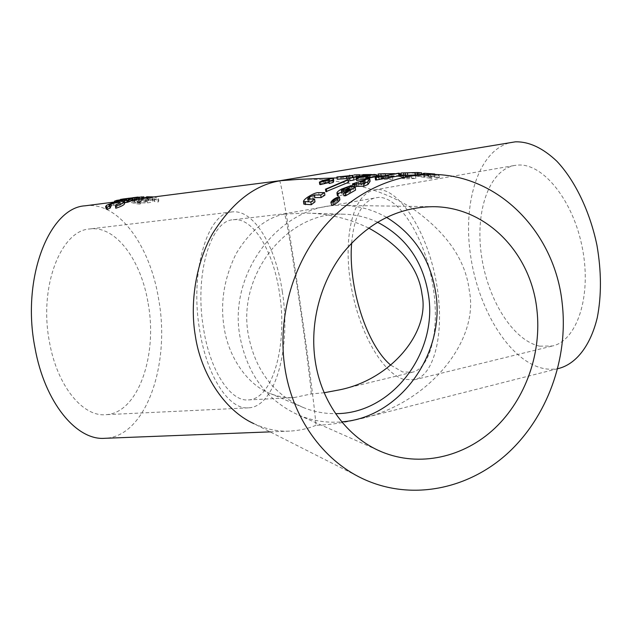 <?xml version="1.0" encoding="UTF-8"?>
<svg xmlns="http://www.w3.org/2000/svg" width="632" height="632" viewBox="0 0 632 632"><rect width="100%" height="100%" fill="white"/><g stroke="black" fill="none" stroke-linecap="round" stroke-linejoin="round"><path stroke-width="0.47" stroke-dasharray="3.16 2.37" d="M386.46 217.305C372.88 209.587 358.178 205.621 342.37 205.408C282.796 202.595 227.686 270.757 239.923 336.414C247.254 374.452 266.902 400.712 298.841 415.192C312.69 420.92 326.997 423.14 341.77 421.852M337.788 200.755L333.111 203.907L337.788 200.755M148.165 303.502C157.795 355.618 137.966 413.683 105.441 414.703C82.666 416.764 57.133 385.915 49.486 342.102C38.592 286.857 60.885 230.261 89.823 228.95C115.988 225.442 141.355 260.653 148.165 303.502M282.307 291.565C291.297 346.352 275.789 407.048 248.384 407.853C229.219 409.812 206.996 376.956 199.72 330.489C189.474 271.831 207.493 212.542 231.912 211.949C253.961 208.947 275.844 246.52 282.307 291.565M539.736 346.17C512.836 340.514 487.643 299.37 481.473 255.668C475.043 211.997 488.639 170.221 514.638 165.45L518.122 165.071C543.062 163.175 573.579 200.636 582.53 248.882C591.75 297.087 576.645 340.743 552.487 345.981L539.736 346.17M403.595 379.35C380.575 372.098 357.625 328.206 350.531 282.559C343.239 236.929 352.814 193.945 374.586 189.876L377.517 189.6C398.531 188.486 426.134 228.863 435.835 279.786C445.75 330.678 434.682 375.566 414.402 379.785L403.595 379.35M559.818 368.156C554.13 369.594 548.315 369.617 542.367 368.235C508.468 359.971 477.776 308.258 470.382 254.246C462.695 200.281 479.483 148.093 512.433 142.184M279.439 180.784C280.387 177.56 290.167 235.349 297.767 286.841C305.698 339.329 315.344 412.143 315.913 425.344C330.015 424.838 344.519 422.737 359.426 419.024C427.651 404.464 479.649 341.493 469.315 290.712C465.744 260.542 447.33 233.5 414.086 209.587C381.025 187.815 337.125 177.892 299.513 179.306M311.213 393.949C311.031 385.757 303.842 331.176 297.806 291.281C292.158 253.077 285.072 211.365 284.408 213.79L284.289 214.09C266.009 217.771 249.972 230.941 236.171 253.606C224.131 278.135 220.102 302.625 224.068 327.084C227.931 355.445 246.583 384.809 270.67 393.704C278.546 396.754 286.328 398.049 293.998 397.599L311.213 393.949L324.177 392.741M377.43 222.188C366.868 217.195 355.682 214.54 343.871 214.224C288.611 210.725 237 273.727 248.289 334.605C255.146 370.194 273.632 394.558 303.731 407.687C314.017 411.78 324.635 413.763 335.592 413.636M233.192 219.77C253.337 217.045 273.482 251.41 279.455 292.908C287.757 343.453 273.403 399.195 248.337 399.922C230.625 401.77 210.195 371.395 203.536 328.687C194.166 274.88 210.646 220.315 233.192 219.77L284.408 213.79L378.584 197.374C397.994 196.647 423.219 233.998 432.019 280.632C441.025 327.234 430.906 368.401 412.222 372.272L402.576 371.932L390.821 365.193M351.668 242.925C353.999 216.539 361.978 201.442 375.598 197.634M137.531 202.825L141.173 203.235L140.296 204.215L135.209 203.551L128.415 201.719L128.62 201.063L132.444 201.3C132.657 201.829 134.355 202.343 137.531 202.825L137.207 200.889L140.849 201.292L141.173 203.235M124.63 203.615L124.591 203.504C124.188 203.014 122.576 202.959 119.748 203.346L108.909 206.064L105.955 208.56M110.521 207.81L109.668 207.296L111.319 206.103C115.964 204.586 119.1 204.136 120.728 204.752L115.98 207.083L115.775 208.244M139.704 199.823C145.297 199.206 149.46 199.309 152.209 200.123L153.015 200.834C153.055 201.774 151.214 202.445 147.485 202.848C141.979 203.046 137.823 202.69 135.011 201.782L134.166 201.245C134.174 200.7 136.022 200.226 139.704 199.823L139.388 197.919C144.973 197.303 149.136 197.397 151.885 198.195L152.691 198.89C152.731 199.815 150.89 200.486 147.161 200.889C141.655 201.102 137.5 200.763 134.687 199.87L133.842 199.333C133.858 198.796 135.706 198.322 139.388 197.919M138.258 198.962L132.76 199.673L144.246 198.772L129.197 200.707L126.842 200.652L133.194 199.831L129.473 200.091L120.791 201.3L134.766 199.499M134.782 199.609L117.054 202.28L114.771 203.117L127.024 201.545L124.599 202.651M154.39 201.553L154.603 200.652C153.995 199.759 151.775 199.27 147.959 199.199L146.134 199.199L147.169 198.677L152.154 198.677C155.906 198.89 158.095 199.515 158.727 200.557L158.435 201.916L154.39 201.553L154.279 198.709C153.671 197.824 151.459 197.35 147.643 197.287L145.81 197.295M85.178 205.803C118.595 201.174 150.282 245.998 158.679 299.386C170.537 364.056 146.15 437.052 104.722 438.308M337.204 179.243L353.193 177.703L349.63 178.398M362.721 177.197L376.459 177L349.923 177.521L369.199 176.952L362.721 177.197L362.397 174.898L366.149 175.064L366.465 177.371M378.829 178.816L382.605 179.535L392.828 179.212L377.375 177.41L383.213 178.674L378.829 178.816L378.505 176.462L382.281 177.165L382.605 179.535M337.33 195.557C337.417 194.672 338.902 193.408 341.793 191.757L351.787 188.036L343.445 191.859L341.557 193.424L346.66 191.907L352.174 188.85L355.587 190.066M343.887 195.778L350.681 191.757L349.512 191.314L348.264 192.057C343.966 194.435 340.624 195.746 338.238 195.975M352.822 186.424L368.132 181.392L370.107 181.337M354.678 187.23L353.051 187.262L354.994 186.385L352.933 186.424M428.567 176.288L433.11 176.676L438.126 178.137L439.382 177.79L435.045 176.565L424.68 175.799L423.432 176.059L425.352 176.992L415.903 176.067L431.846 178.477L427.888 176.47L428.567 176.288L428.235 173.729L432.77 174.1L433.11 176.676M401.288 175.483L419.024 175.633L421.892 175.333L417.776 175.04L406.653 175.285M375.519 179.978L399.701 175.696M400.909 178.082L404.796 178.832L415.824 178.477L399.764 176.605L405.641 177.924L400.909 178.082L400.577 175.641L404.472 176.368L404.796 178.832M378.995 176.32L400.783 176.312L379.69 176.304M349.962 180.736L357.056 178.659L374.997 176.818M356.614 180.547L370.644 177.3L358.905 178.587L354.023 179.978M325.859 191.709L348.848 182.174M303.881 204.16C304 203.093 305.454 201.592 308.234 199.641C313.267 196.434 316.885 194.956 319.073 195.217L324.895 195.185M314.831 197.579L310.004 199.586L307.966 201.569L314.989 201.869M319.737 184.433L323.782 182.553L333.759 180.894M329.169 183.501L329.201 180.081M339.874 199.846L339.439 199.586C335.545 200.747 332.827 202.58 331.279 205.076M432.77 174.1L434.453 174.55L433.742 174.716L434.081 177.292M421.742 173.974L415.572 173.563L431.514 175.901L427.556 173.919L428.235 173.729M431.514 175.901L431.846 178.477M430.439 175.941L430.779 178.516M415.572 173.563L415.903 176.067M417.499 173.484L417.831 175.996M423.1 173.531L425.012 174.448L425.352 176.992M425.012 174.448L423.179 174.171M424.522 174.614L424.68 175.799M434.777 174.527L435.045 176.565M433.742 174.716L437.794 175.53L438.126 178.137M437.794 175.53L439.05 175.183L434.705 173.982M421.813 174.716L421.892 175.333M400.957 173.01L418.692 173.113L419.024 175.633M418.692 173.113L421.591 172.828M405.128 173.018L405.46 175.499M398.342 173.247L398.681 175.736M367.785 178.888L368.132 181.392M358.542 182.19L358.897 184.734M356.353 182.253L356.709 184.781M354.639 183.817L354.994 186.385M352.964 186.638L353.051 187.262M351.811 186.25L352.174 188.85M348.161 187.909L348.532 190.532M346.281 189.268L346.66 191.907M341.651 190.967L342.031 193.621M343.271 190.611L343.445 191.859M347.142 188.755L347.347 190.248M351.558 186.361L351.787 188.036M341.422 189.142L341.793 191.757M348.027 190.374L348.264 192.057M349.275 189.671L349.512 191.314M350.31 189.094L350.681 191.757M404.472 176.368L415.493 175.972L415.824 178.477M415.493 175.972L398.658 174.29L405.309 175.467L405.641 177.924M405.309 175.467L400.577 175.641M401.043 174.787L401.375 177.229M399.44 174.171L399.764 176.605M378.141 173.99L381.854 173.966L382.178 176.352M381.854 173.966L400.459 173.863M400.68 175.506L400.783 176.312M381.183 175.949L381.246 176.368M385.259 175.096L385.394 176.091M385.078 173.784L383.047 173.84L383.371 176.225M383.047 173.84L384.39 173.697M399.44 173.792L396.272 173.618L396.596 176.052M396.272 173.618L394.597 173.634M373.267 174.4L373.599 176.786M356.725 176.288L357.056 178.659M358.715 177.268L358.905 178.587M369.459 175.167L369.744 177.252M365.794 175.917L366.125 178.327M357.799 177.426L358.139 179.844M347.608 179.772L347.948 182.198M318.702 192.642L319.073 195.217M307.847 197.026L308.234 199.641M309.941 199.159L310.004 199.586M382.281 177.165L392.496 176.794L392.828 179.212M376.356 175.175L382.889 176.304L383.213 178.674M382.889 176.304L378.505 176.462M378.742 175.656L379.066 178.003M377.241 176.391L377.375 177.41M392.496 176.794L377.059 175.064M366.149 175.064L376.135 174.653M376.38 176.423L376.459 177M356.219 174.874L368.883 174.63L369.199 176.952M368.883 174.63L362.397 174.898M352.98 175.017L353.304 177.3M349.686 175.83L349.923 177.521M359.49 175.791L359.679 177.157M363.226 175.262L363.455 176.913M356.646 174.859L356.962 177.157M374.689 174.582L372.714 174.503L373.038 176.841M372.714 174.503L371.355 174.503M363.139 174.622L359.711 174.732M353.106 177.11L353.193 177.703M352.49 177.284L352.585 177.94M348.58 175.996L348.904 178.311M340.585 176.32L340.909 178.595M332.709 178.374L333.04 180.673M323.45 180.246L323.782 182.553M315.913 425.344C307.816 428.709 299.055 430.629 289.622 431.111C277.788 431.68 265.859 429.183 253.835 423.638L362.278 478.495M143.922 196.868L128.873 198.811L129.197 200.707M144.151 198.203L144.246 198.772M128.873 198.811L126.526 198.764L126.842 200.652M126.526 198.764L132.878 197.942L133.194 199.831M132.878 197.942L129.157 198.195L129.473 200.091M122.782 199.025L123.106 200.913M120.554 199.878L120.791 201.3M136.457 199.412L136.141 197.516L132.444 197.769L132.76 199.673M136.141 197.516L137.974 197.279M115.64 205.076L115.98 207.083M131.488 198.085L131.811 199.996M128.975 198.788L129.299 200.707M116.73 200.376L117.054 202.28M114.621 202.224L114.771 203.117M126.7 199.617L127.024 201.545M140.849 201.292L139.972 202.264L140.296 204.215M139.972 202.264L128.099 199.823L128.304 199.167L128.62 201.063M128.304 199.167L132.357 199.025L132.68 200.929M132.357 199.025L132.12 199.396C132.333 199.925 134.031 200.423 137.207 200.889M145.929 197.974L146.134 199.199M147.027 197.832L147.169 198.677M153.979 196.939L158.403 198.606L158.435 201.916M158.103 199.949L154.066 199.601M368.638 228.002C348.611 218.467 327.921 213.49 306.567 213.079L284.289 214.09M141.268 198.298L148.536 198.938L145.297 199.989L137.974 199.167L141.268 198.298L141.592 200.21L148.465 200.518L148.852 200.865L145.621 201.924L138.677 201.371L138.669 200.755L141.592 200.21M385.615 175.957L380.606 175.522L385.615 175.957L385.939 178.343L387.139 178.54L380.93 177.884L385.939 178.343M408.312 175.104L403.074 174.653L408.312 175.104L408.643 177.576L409.884 177.79L403.406 177.102L408.643 177.576M405.547 172.892L417.017 172.694L405.547 172.892L405.878 175.38L417.349 175.214L405.878 175.38L405.547 172.892M325.512 182.482L324.161 183.304L329.762 181.724L325.512 182.482L325.259 180.752M323.821 180.981L324.161 183.304M329.13 179.614L329.422 181.668M327.81 180.081L328.142 182.403M386.816 176.154L387.139 178.54M382.716 175.57L383.039 177.94M380.859 175.475L381.175 177.837M384.714 176.233L385.038 178.611M409.552 175.309L409.884 177.79M405.317 174.701L405.641 177.157M403.358 174.598L403.682 177.055M407.284 175.388L407.616 177.861M364.387 184.599L365.525 182.845L360.69 184.686L364.387 184.599L364.032 182.032M365.178 180.31L365.525 182.845M360.335 182.142L360.69 184.686M407.632 172.773L407.964 175.269M407.198 172.931L407.529 175.42M414.655 172.876L414.987 175.388M415.224 172.599L415.556 175.119M428.599 174.471L428.931 177.031M424.08 174.045L424.42 176.589M411.092 175.151L411.424 177.639M308.59 199.151L308.977 201.821M388.222 176.012L388.554 178.406M151.885 198.195L152.209 200.123M147.161 200.889L147.485 202.848M134.687 199.87L135.011 201.782M109.368 205.518L109.668 207.296M120.349 202.943L120.68 204.918M124.259 201.537L124.591 203.504M119.416 201.403L119.748 203.346M113.468 202.493L113.8 204.436M108.578 204.104L108.909 206.064M106.634 205.25L106.974 207.233M105.639 206.285L105.979 208.284M134.885 201.616L135.209 203.551M128.099 199.823L128.415 201.719M132.12 199.285L132.444 201.189M154.279 198.709L154.603 200.652M147.643 197.287L147.959 199.199M151.909 197.208L152.154 198.677M158.403 198.606L158.727 200.557M148.141 198.59L148.465 200.518M138.353 198.843L138.669 200.755M138.353 199.459L138.677 201.371M145.297 199.989L145.621 201.924M383.371 176.012L383.695 178.382M405.894 175.167L406.226 177.624M298.841 415.192L378.228 450.308M332.701 201.079L333.103 203.915M248.384 407.853L105.441 414.703M374.586 189.876L514.638 165.45M557.732 368.685L359.426 419.024M303.731 407.687L270.67 393.704M248.337 399.922L293.998 397.599M114.582 202.011L123.05 200.921M399.677 175.546L385.109 176.091M374.95 176.47L357.933 177.11M354.844 177.229L337.014 177.9M434.453 174.55L434.792 177.134M427.548 173.919L427.888 176.47M423.243 174.661L423.432 176.059M439.05 175.183L439.39 177.79M421.844 174.709L421.923 175.364M341.177 190.777L341.557 193.424M398.658 174.29L398.982 176.723M370.32 174.906L370.644 177.3M307.571 198.914L307.966 201.569M376.522 176.415L376.68 177.513M153.015 200.834L152.691 198.89M134.166 201.245L133.842 199.333M109.66 207.391L109.328 205.455M120.728 204.752L120.396 202.777M128.256 201.521L127.941 199.625M132.444 201.3L132.12 199.396M154.643 200.771L154.319 198.827M158.806 200.802L158.482 198.843M270.117 431.869L289.622 431.111M412.222 372.272L339.74 389.81M343.871 214.224L306.567 213.079M414.402 379.785L552.487 345.981M231.912 211.949L89.823 228.95M148.528 198.938L148.852 200.865M337.638 198.116L338.041 200.913M323.497 180.91L323.829 183.233M329.43 179.409L329.762 181.724M380.606 175.522L380.922 177.884M403.074 174.653L403.398 177.102M417.009 172.702L417.349 175.214M342.37 205.408L432.549 206.688"/><path stroke-width="0.95" d="M315.155 360.524C321.198 402.616 347.655 437.881 381.681 451.841C419.522 467.554 463.856 457.386 494.809 428.251C525.721 398.966 541.932 352.853 536.892 309.577C530.991 253.132 486.261 206.443 432.549 206.688C397.805 207.312 367.974 222.733 343.058 252.966C320.25 282.52 309.672 323.189 315.155 360.524M341.77 421.852C399.685 417.807 445.149 354.165 435.93 294.109C430.803 260.005 414.316 234.409 386.46 217.305M337.385 197.966L332.701 201.079L337.385 197.966M299.513 179.306L279.439 180.784L515.349 141.837C528.937 141.481 542.746 147.928 556.792 161.176C574.883 180.302 589.893 211.27 596.956 245.319C601.466 271.483 601.569 295.602 597.272 317.675C590.588 345.341 576.597 363.234 559.818 368.156L557.732 368.685M324.177 392.741L339.74 389.81C390.979 379.54 430.1 332.321 422.065 294.662C418.739 268.181 400.933 245.959 368.638 228.002M335.592 413.636C391.311 414.142 437.668 353.454 428.583 295.697C423.29 261.703 406.234 237.205 377.43 222.188M390.821 365.193C366.426 345.119 347.884 285.751 351.668 242.925M105.607 206.561L106.2 208.987L107.322 209.397L110.521 207.81L110.181 205.811L109.328 205.313L110.987 204.136C115.632 202.627 118.769 202.177 120.388 202.777L115.64 205.076L115.79 208.276C121.265 206.459 124.212 204.902 124.63 203.615L124.259 201.537C123.856 201.063 122.245 201.016 119.416 201.403L113.468 202.493L106.634 205.25L105.607 206.561L106.974 207.375L107.322 209.397M115.435 206.237L115.79 208.276M134.766 199.499L138.258 198.962L137.934 197.058L132.444 197.769M114.447 201.197L126.7 199.617L124.267 200.707L124.599 202.651L127.625 202.264L134.782 199.609L134.466 197.698L116.73 200.376L114.447 201.197L114.621 202.224M270.117 431.869L104.722 438.308C76.638 440.662 44.682 402.671 34.973 347.782C21.125 278.214 49.383 207.517 85.178 205.803L114.582 202.011M253.835 423.638C223.452 409.899 200.565 372.209 195.304 335.671C189.979 304.569 195.098 264.674 212.439 233.816C231.936 202.825 254.23 185.2 279.328 180.942M279.439 180.784L138.203 198.969M349.63 178.398L337.204 179.243L336.88 176.968L352.869 175.396L353.106 177.11M349.133 188.668L347.892 189.403C343.587 191.757 340.237 193.052 337.851 193.289L336.951 192.879C337.038 192.017 338.523 190.769 341.422 189.142L351.424 185.453L343.073 189.237L341.185 190.777L346.281 189.268L351.811 186.25L355.216 187.42L355.587 190.066L345.665 195.77L343.887 195.778L343.5 193.068L350.31 189.094L349.133 188.668L349.275 189.671M337.851 193.289L338.238 195.975L337.33 195.557L336.959 192.942M369.76 178.824L367.642 181.874L363.519 183.596L356.416 183.778L354.465 184.647L352.688 184.686L354.639 183.817L352.459 183.88L367.785 178.888L369.76 178.824L370.107 181.337L367.998 184.449L363.882 186.195L356.78 186.345L354.678 187.23M352.933 186.424L352.459 183.88M425.336 174.582C385.394 176.391 344.796 198.503 317.446 235.222C290.254 272.052 277.938 321.862 284.827 367.492C292.26 417.602 322.739 459.851 362.278 478.495C410.136 501.231 467.388 489.839 507.362 453.586C547.304 417.128 568.452 358.723 562.243 303.755C555.03 231.091 495.78 170.759 425.336 174.582L401.288 175.483L400.957 173.01L403.635 172.899L403.967 175.388M399.701 175.696L376.506 179.946L375.519 179.978L375.171 177.474L398.342 173.247L399.361 173.208L399.701 175.696M379.69 176.304L378.995 176.32M369.412 174.867L358.573 176.217L349.622 178.343L356.725 176.288L374.665 174.424L374.997 176.818L356.614 180.547L356.274 178.129L357.799 177.426L369.459 175.167M353.691 177.584L354.023 179.978L349.962 180.736L349.622 178.343M348.848 182.174L325.859 191.709L325.496 189.181L347.608 179.772L348.508 179.749L348.848 182.174M309.617 196.963L307.579 198.914L314.594 199.167L310.865 201.964L303.478 201.466C303.605 200.431 305.066 198.954 307.847 197.026C312.903 193.858 316.521 192.397 318.702 192.642L324.524 192.586L324.895 195.185L321.135 197.579L314.831 197.579L314.452 194.98L309.617 196.963L309.941 199.159M314.594 199.167L314.989 201.869L311.268 204.705L303.881 204.16L303.478 201.466M333.427 178.58L333.759 180.894L333.222 182.395L329.169 183.501L329.201 180.081L320.053 182.269L320.392 184.607L319.737 184.433L319.405 182.103L323.45 180.246L332.709 178.374L333.427 178.58L333.736 181.005M329.035 182.561L320.392 184.607M330.868 202.232L331.705 205.376C335.537 204.049 338.262 202.208 339.874 199.846M331.302 202.517C335.126 201.197 337.851 199.38 339.479 197.065L339.044 196.813C335.158 197.966 332.432 199.775 330.876 202.232L331.302 202.517M423.179 174.171L421.742 173.974M434.777 174.527L434.705 173.982L424.349 173.255L424.522 174.614M424.349 173.255L423.1 173.531L423.243 174.661M421.844 174.709L421.56 172.797L421.813 174.716M421.56 172.797L417.444 172.512L417.752 174.867M417.444 172.512L403.635 172.899M399.361 173.208L376.166 177.434L376.506 179.946M376.166 177.434L375.171 177.474M367.642 181.874L367.998 184.449M352.688 184.686L352.964 186.638M354.465 184.647L354.829 187.222M356.416 183.778L356.78 186.345M363.519 183.596L363.882 186.195M343.073 189.237L343.271 190.611M346.984 187.641L347.142 188.755M351.424 185.453L351.558 186.361M347.892 189.403L348.027 190.374M355.216 187.42L345.277 193.052L345.665 195.77M345.277 193.052L343.5 193.068M399.44 173.792L400.459 173.863L400.68 175.506M384.39 173.697L378.141 173.99L378.465 176.344M380.914 173.958L381.183 175.949M385.062 173.674L385.259 175.096M394.597 173.634L385.078 173.784M374.665 174.424L367.532 175.878L367.863 178.287M367.532 175.878L356.274 178.129M358.573 176.217L358.715 177.268M348.508 179.749L326.365 189.166L326.728 191.701M326.365 189.166L325.496 189.181M310.865 201.964L311.268 204.705M324.524 192.586L320.756 194.948L321.135 197.579M320.756 194.948L314.452 194.98M376.522 176.415L376.356 175.175L377.059 175.064L377.241 176.391M374.689 174.582L376.135 174.653L376.38 176.423M359.711 174.732L356.219 174.874M349.599 175.246L349.686 175.83M359.355 174.835L359.49 175.791M363.131 174.59L363.226 175.262M371.355 174.503L363.139 174.622M352.869 175.396L352.261 175.625L352.49 177.284M352.261 175.625L346.447 176.589L346.778 178.911M346.447 176.589L336.88 176.968M333.412 178.69L332.89 180.041L333.222 182.395M320.053 182.269L319.405 182.103M332.89 180.041L328.83 181.147M137.974 197.279L143.922 196.868L144.151 198.203M129.157 198.195L120.475 199.404L120.554 199.878M120.475 199.404L135.683 197.429L135.999 199.341M135.683 197.429L122.655 199.041M141.631 196.805L141.916 198.495M106.974 207.375L110.181 205.811M115.443 206.245C120.917 204.452 123.872 202.919 124.299 201.648M124.267 200.707L127.293 200.32L127.625 202.264M127.293 200.32L134.466 197.698M147.027 197.832L146.853 196.773L145.81 197.295L145.929 197.974M146.853 196.773L153.979 196.939M325.172 180.167L323.821 180.981L329.43 179.409L325.172 180.167L325.259 180.752M364.032 182.032L365.178 180.31L360.335 182.142L364.032 182.032M305.177 201.916L305.58 204.626M105.852 206.98L106.2 208.987M110.987 204.136L111.319 206.103M151.838 196.757L151.909 197.208M378.228 450.308L381.681 451.841M401.952 175.459L399.677 175.546M379.492 176.304L374.95 176.47M337.014 177.9L297.751 179.377M339.487 197.065L339.882 199.846M353.944 174.969L357.025 174.843M379.287 173.911L384.912 173.681"/></g></svg>
